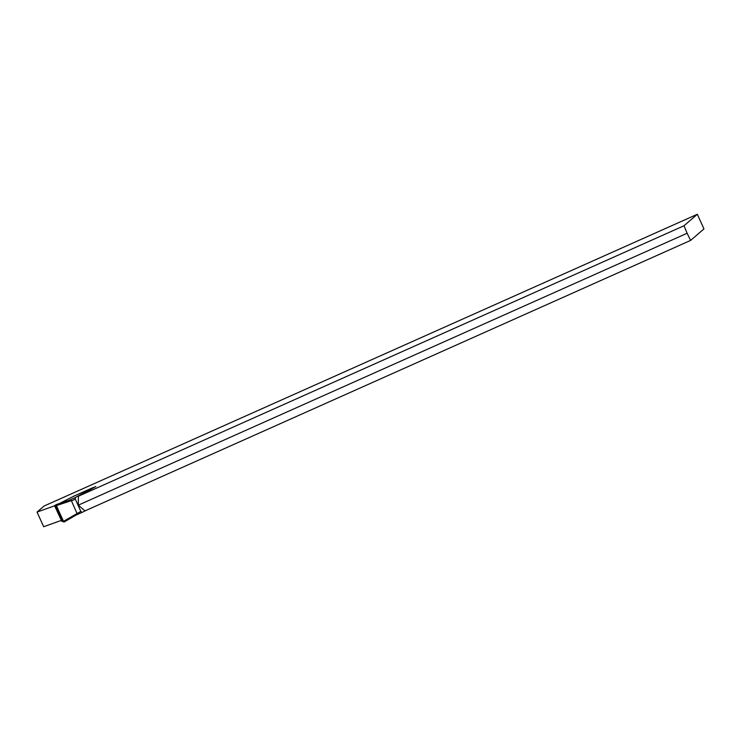 <?xml version="1.0" encoding="UTF-8"?>
<svg xmlns="http://www.w3.org/2000/svg" width="741" height="741" viewBox="0 0 741 741"><rect width="100%" height="100%" fill="white"/><g stroke="black" fill="none" stroke-linecap="round" stroke-linejoin="round"><path stroke-width="1.11" d="M93.171 487.532L74.128 496.035L95.895 486.513L75.286 497.535L75.313 499.156L80.843 511.41L82.001 512.411L86.827 510.077M76.86 513.189L71.395 500.629L69.969 500.045L56.038 504.667L63.281 521.423L80.843 511.41M59.317 503.584L74.609 495.766M56.029 504.667L69.969 500.045M54.723 506.029L61.596 520.867M82.001 512.411L75.962 515.115M76.601 514.736L63.902 522.146L76.601 514.736L77.138 513.346M71.395 500.629L56.177 505.677M54.686 505.529L55.844 505.01L63.207 521.331L61.901 521.534L54.677 505.529L61.901 521.516M55.955 504.936L63.921 522.136M697.337 214.269L703.95 228.923L690.612 240.408L84.983 510.892L78.314 505.149L78.37 496.238L683.999 225.755L697.337 214.269L44.071 506.029L37.05 512.077L54.769 505.733M690.612 240.408L687.111 233.248L78.314 505.149M687.111 233.248L683.999 225.755M95.895 486.513L78.37 496.238M37.05 512.077L43.663 526.731L61.234 520.441M63.235 521.321L61.948 521.544L54.704 505.51L55.955 504.973M75.313 499.156L71.331 500.935M68.82 500.425L75.286 497.535M81.89 512.466L75.962 515.106M54.704 505.51L61.948 521.544M55.649 505.093L63.013 521.395"/></g></svg>
